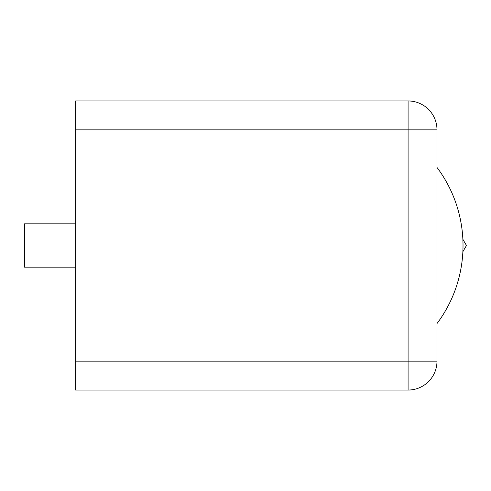 <?xml version="1.0" encoding="UTF-8"?>
<svg xmlns="http://www.w3.org/2000/svg" width="491" height="491" viewBox="0 0 491 491"><rect width="100%" height="100%" fill="white"/><g stroke="black" fill="none" stroke-linecap="round" stroke-linejoin="round"><path stroke-width="0.74" d="M75.632 129.863L436.996 129.863L436.996 361.137L408.089 361.137L408.089 390.044A28.908 28.908 0 0 0 436.996 361.137A28.908 28.908 0 0 1 408.089 390.044A28.908 28.908 0 0 0 436.996 361.137A28.908 28.908 0 0 1 408.089 390.044L75.632 390.044L75.632 100.956L408.089 100.956L408.089 361.137L75.632 361.137M462.866 251.705L466.45 245.5L462.866 239.295M75.632 223.816L24.55 223.816L24.55 267.184L75.632 267.184M436.996 129.863A28.908 28.908 0 0 0 408.089 100.956A28.908 28.908 0 0 1 436.996 129.863M436.996 167.443A130.09 130.09 0 0 1 436.996 323.557A130.09 130.09 0 0 0 436.996 167.443"/></g></svg>
